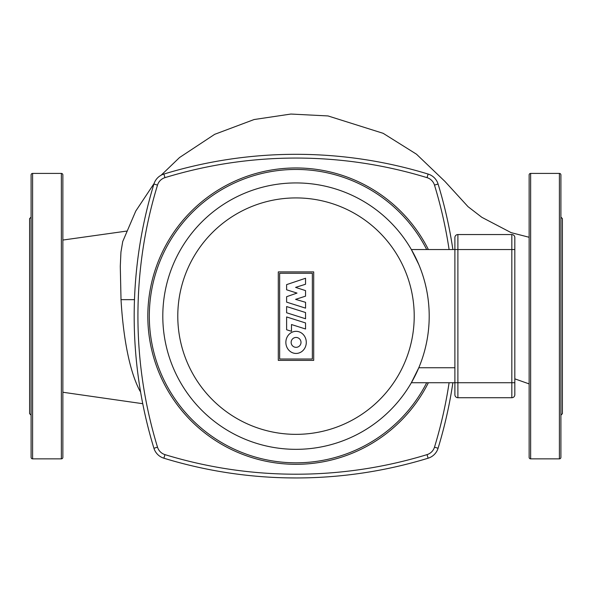 <?xml version="1.0" encoding="UTF-8"?>
<svg xmlns="http://www.w3.org/2000/svg" width="592" height="592" viewBox="0 0 592 592"><rect width="100%" height="100%" fill="white"/><g stroke="black" fill="none" stroke-linecap="round" stroke-linejoin="round"><path stroke-width="0.89" d="M31.095 249.676L31.095 415.155L29.6 413.66L29.6 218.618L31.095 217.116L31.095 221.134M32.597 173.419A1.495 1.495 0 0 0 31.095 174.921L31.095 457.35A1.495 1.495 0 0 0 32.597 458.852L32.597 173.419L61.361 173.419L61.361 458.852A1.495 1.495 0 0 0 62.863 457.35L62.863 174.921A1.495 1.495 0 0 0 61.361 173.419M62.863 174.921L62.863 221.134M62.863 411.137L62.863 457.35M154.112 183.461L135.768 211.063L122.729 241.529L120.938 252.125L120.287 266.341L121.02 299.656C122.825 330.921 128.057 368.157 139.631 390.402L140.593 391.985M514.825 378.85L529.137 383.905M296.007 477.951L288.119 477.885M428.371 249.535A148.185 148.185 0 0 0 147.815 316.135A148.185 148.185 0 0 0 428.371 382.735M426.691 382.735A146.683 146.683 0 0 1 149.317 316.135A146.683 146.683 0 0 1 426.691 249.535M452.88 249.535A451.888 451.888 0 0 0 438.073 184.016A14.985 14.985 0 0 0 428.127 174.063A451.888 451.888 0 0 0 163.873 174.063A14.985 14.985 0 0 0 153.927 184.016A451.888 451.888 0 0 0 153.927 448.262A14.985 14.985 0 0 0 163.873 458.208A451.888 451.888 0 0 0 428.127 458.208A14.985 14.985 0 0 0 438.073 448.262A451.888 451.888 0 0 0 452.88 382.735M449.099 382.735A448.144 448.144 0 0 1 434.491 447.167A11.241 11.241 0 0 1 427.032 454.626A448.144 448.144 0 0 1 164.968 454.626A11.241 11.241 0 0 1 157.509 447.167A448.144 448.144 0 0 1 157.509 185.111A11.241 11.241 0 0 1 164.968 177.644A448.144 448.144 0 0 1 427.032 177.644A11.241 11.241 0 0 1 434.491 185.111A448.144 448.144 0 0 1 449.099 249.535M514.825 237.547A2.997 2.997 0 0 0 511.828 234.55L511.828 382.735L457.89 382.735L457.89 249.535L454.893 249.535L454.893 394.723A2.997 2.997 0 0 0 457.89 397.72L511.828 397.72A2.997 2.997 0 0 0 514.825 394.723L514.825 237.547A2.997 2.997 0 0 0 511.828 234.55L457.89 234.55A2.997 2.997 0 0 0 454.893 237.547L454.893 249.535L411.351 249.535L418.796 264.52M411.351 382.735L454.893 382.735L454.893 367.75L418.796 367.75L411.351 382.735L418.796 367.75A133.2 133.2 0 0 0 296 182.935A133.2 133.2 0 0 0 162.8 316.135A133.2 133.2 0 0 0 296 449.335A133.2 133.2 0 0 0 429.2 316.135A133.2 133.2 0 0 0 296 182.935A133.2 133.2 0 0 0 162.8 316.135M286.617 306.552L305.546 312.546L305.546 318.762L286.617 312.768L286.617 306.552M305.546 328.989L305.546 322.951L286.617 316.957L286.617 329.759L291.479 331.298L291.479 324.534L305.546 328.989M286.617 302.142L286.617 296.703L297.014 293.084L286.609 289.791L286.609 284.626L305.546 278.262L305.546 284.241L295.593 287.386L305.546 290.613L305.546 296.155L295.586 299.367L305.561 302.29L305.561 308.136L286.617 302.142M296.074 331.335A11.056 10.212 90 0 1 306.286 342.391A11.056 10.212 90 0 1 296.074 353.446A11.056 10.212 90 0 1 285.862 342.391A11.056 10.212 90 0 1 296.074 331.335M296.074 337.455A4.936 4.936 0 0 0 291.138 342.391A4.936 4.936 0 0 0 296.074 347.326A4.936 4.936 0 0 0 301.01 342.391A4.936 4.936 0 0 0 296.074 337.455M279.646 273.245L279.646 359.026L312.354 359.026L312.354 273.245L279.646 273.245M313.701 360.373L313.701 271.898L278.299 271.898L278.299 360.373L313.701 360.373M560.905 217.116L562.4 218.618L562.4 413.66L560.905 415.155M559.403 173.419A1.495 1.495 0 0 1 560.905 174.921L560.905 457.35A1.495 1.495 0 0 1 559.403 458.852L559.403 173.419L530.639 173.419L530.639 458.852L559.403 458.852M530.639 458.852A1.495 1.495 0 0 1 529.137 457.35L529.137 174.921A1.495 1.495 0 0 1 530.639 173.419M121.02 299.656L134.48 299.656M164.968 454.626L163.873 458.208M428.127 458.208L427.032 454.626M157.509 447.167L153.927 448.262M438.073 448.262L434.491 447.167M157.509 185.111L153.927 184.016M438.073 184.016L434.491 185.111M164.968 177.644L163.873 174.063M428.127 174.063L427.032 177.644M296 434.35A118.215 118.215 0 0 1 177.785 316.135A118.215 118.215 0 0 1 296 197.92A118.215 118.215 0 0 1 414.215 316.135A118.215 118.215 0 0 1 296 434.35M457.89 234.55L457.89 249.535L514.825 249.535M514.825 394.723A2.997 2.997 0 0 1 511.828 397.72L511.828 382.735L514.825 382.735M454.893 382.735L457.89 382.735L457.89 397.72M32.597 458.852L61.361 458.852M161.165 175.195L179.546 157.524L214.681 134.325L254.109 119.532L290.894 114.049L328.027 115.943L383.142 133.311L416.502 154.209L444.925 181.411L468.043 206.682L481.844 217.316L511.111 232.634L529.137 237.274M142.746 403.707L62.863 392.252M62.863 240.056L126.451 231.117"/></g></svg>

